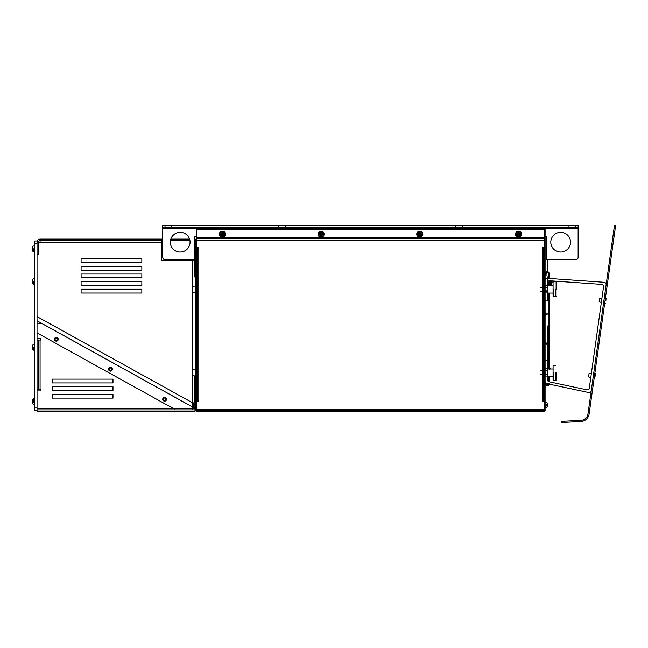 <?xml version="1.0" encoding="UTF-8"?>
<svg xmlns="http://www.w3.org/2000/svg" width="648" height="648" viewBox="0 0 648 648"><rect width="100%" height="100%" fill="white"/><g stroke="black" fill="none" stroke-linecap="round" stroke-linejoin="round"><path stroke-width="0.97" d="M196.522 238.367L544.336 238.367M544.336 240.651L196.522 240.651L196.522 259.637L195.761 259.637L195.761 410.759L196.522 410.759L195.761 410.759M519.753 234.195A1.231 1.231 0 0 1 517.906 235.256A1.231 1.231 0 0 1 517.906 233.126A1.231 1.231 0 0 1 519.753 234.195M223.568 234.195A1.231 1.231 0 0 1 221.721 235.256A1.231 1.231 0 0 1 221.721 233.126A1.231 1.231 0 0 1 223.568 234.195M322.299 234.195A1.231 1.231 0 0 1 320.452 235.256A1.231 1.231 0 0 1 320.452 233.126A1.231 1.231 0 0 1 322.299 234.195M421.022 234.195A1.231 1.231 0 0 1 419.175 235.256A1.231 1.231 0 0 1 419.175 233.126A1.231 1.231 0 0 1 421.022 234.195M462.324 225.464L462.324 227.74L455.487 227.74L455.487 225.464L575.853 225.464L575.853 227.74L578.138 227.74L578.138 225.464L575.853 225.464M285.371 225.464L285.371 227.74L278.535 227.74L278.535 225.464L455.487 225.464M165.005 225.464L162.721 225.464L162.721 227.74L165.005 227.74L165.005 225.464L278.535 225.464M165.005 227.74L278.535 227.74M462.324 227.74L575.853 227.74M285.371 227.74L455.487 227.74M194.238 236.471L196.522 236.471L194.238 236.471L194.238 259.637L165.005 259.637A2.276 2.276 0 0 1 162.721 257.353L162.721 227.74L162.721 228.501L578.138 228.501L578.138 227.74L578.138 257.353A2.276 2.276 0 0 1 575.853 259.637L546.62 259.637L546.62 236.471L544.336 236.471M570.54 242.166A9.874 9.874 0 0 1 555.733 250.719A9.874 9.874 0 0 1 555.733 233.62A9.874 9.874 0 0 1 570.54 242.166M190.067 242.166A9.874 9.874 0 0 1 175.252 250.719A9.874 9.874 0 0 1 175.252 233.62A9.874 9.874 0 0 1 190.067 242.166M190.212 259.864L188.244 259.637L188.244 260.399M180.873 260.399L180.873 259.637L165.005 259.637M545.098 236.471L546.62 236.471M197.276 401.266L197.276 248.241M544.336 409.625L544.336 411.14L196.522 411.14L196.522 409.625L544.336 409.625L544.336 401.266L542.441 401.266L542.441 247.487L544.336 247.487L544.336 229.254L196.522 229.254L196.522 247.487L198.418 247.487L198.418 248.241L196.522 248.241L196.522 400.513L198.418 400.513L198.418 401.266L196.522 401.266L196.522 409.625L195.761 409.244M196.522 410.378L544.336 410.378M544.336 411.14L196.522 411.14M198.418 400.513L198.418 401.266M542.441 401.266L542.441 400.513M542.441 248.241L542.441 247.487M543.583 248.241L543.583 401.266M542.822 248.241L544.336 248.241L544.336 400.513L542.822 400.513M195.761 261.152L196.522 261.152L196.522 259.637M196.522 261.152L196.522 409.244M195.761 259.637L195.761 239.128L196.522 239.128M544.336 260.391L544.336 261.914L545.098 261.914L545.098 260.391L544.336 260.391L544.336 227.74M544.336 272.549L544.336 410.759L545.098 410.759L545.098 261.914M545.098 227.74L545.098 260.391M195.153 260.018L195.761 260.018L195.153 260.018L195.153 258.228L195.761 258.228M195.153 257.394L195.761 257.394L195.153 257.353L195.761 257.677L195.153 257.677L195.153 258.228M195.761 259.022L195.153 259.022M190.658 259.637L190.593 260.399M194.238 258.115L194.781 260.399M180.873 259.637L166.949 260.399M181.319 259.637L181.254 260.399M185.433 260.399L185.369 259.637M185.814 260.399L185.814 259.637L190.212 260.018M187.029 260.399L187.029 259.637L187.029 260.399M188.997 259.637L188.997 260.399M190.212 259.637L190.212 260.399M194.1 404.271L194.1 405.543M193.525 405.851L193.477 405.851A4.925 4.876 -143.8 0 0 193.679 406.661L193.679 406.661A4.925 4.876 -143.8 0 1 193.477 405.851L193.452 405.599A4.884 3.143 166.9 0 0 193.566 405.948A4.884 3.637 15.1 0 1 193.452 405.51L193.477 405.275A4.925 0.583 -5 0 0 193.679 405.356L193.679 404.773A4.925 0.583 -175 0 0 193.477 404.854L193.469 404.854M193.477 404.279L193.477 404.279A4.925 4.876 -36.2 0 1 193.679 403.469A4.925 4.876 -36.2 0 0 193.477 404.279L193.525 404.279M193.914 402.886A4.933 4.933 0 0 0 193.679 403.445L193.744 403.623M193.452 404.538L193.452 404.538A4.884 3.143 13.1 0 1 193.566 404.182A4.884 3.637 164.9 0 0 193.452 404.619M193.744 404.798L193.744 405.332M193.744 406.507L193.679 406.685A4.933 4.933 0 0 0 194.1 407.592L194.918 408.078L194.918 402.886L194.918 408.078L195.761 408.102M223.714 234.195A1.377 1.377 0 0 0 221.648 233.005A1.377 1.377 0 0 0 221.648 235.386A1.377 1.377 0 0 0 223.714 234.195A1.377 1.377 0 0 1 221.648 235.386A1.377 1.377 0 0 1 221.648 233.005A1.377 1.377 0 0 1 223.714 234.195M225.374 234.195A3.038 3.038 0 0 1 220.822 236.828A3.038 3.038 0 0 1 220.822 231.563A3.038 3.038 0 0 1 225.374 234.195M224.864 234.195A2.527 2.527 0 0 1 221.073 236.382A2.527 2.527 0 0 1 221.073 232.008A2.527 2.527 0 0 1 224.864 234.195M223.131 234.406A4.925 0.429 6.9 0 0 223.933 234.487L223.349 234.325A1.013 1.013 0 0 0 223.349 234.058L222.442 233.393L222.629 232.6A1.62 1.62 0 0 0 222.053 232.6A4.925 0.429 83.1 0 0 222.126 233.41L221.551 233.985A4.925 0.429 -173.1 0 0 220.749 233.904L221.333 234.058A1.013 1.013 0 0 0 221.333 234.325L222.24 234.997L222.053 235.783A1.62 1.62 0 0 0 222.629 235.783A4.925 0.429 -96.9 0 0 222.548 234.981L223.349 234.325M222.871 234.641A4.884 0.851 49.2 0 1 223.22 235.078A4.884 0.851 -139.2 0 1 222.782 234.722M221.891 234.722A4.884 0.851 139.2 0 1 221.462 235.078L222.126 234.981A4.925 0.429 96.9 0 0 222.053 235.783M221.462 235.078A4.884 0.851 -49.2 0 1 221.81 234.641L221.932 234.6M221.333 234.325L220.749 234.487A4.925 0.429 -6.9 0 0 221.551 234.406L221.81 234.641M221.81 233.75A4.884 0.851 -130.8 0 1 221.462 233.312A4.884 0.851 40.8 0 1 221.891 233.661M222.782 233.661A4.884 0.851 -40.8 0 1 223.22 233.312L222.548 233.41A4.925 0.429 -83.1 0 0 222.629 232.6M223.22 233.312A4.884 0.851 130.8 0 1 222.871 233.75L222.75 233.782M223.349 234.058L223.933 233.904A4.925 0.429 173.1 0 0 223.131 233.985L222.871 233.75M222.475 233.183A1.013 1.013 0 0 0 222.207 233.183L222.053 232.6M222.207 235.2A1.013 1.013 0 0 0 222.475 235.2L222.629 235.783M221.462 233.312L221.932 233.782L221.333 234.058M223.22 235.078L222.75 234.6L223.139 234.293M222.475 235.2L222.75 234.6M222.207 233.183L221.932 233.782M223.86 234.195A1.523 1.523 0 0 1 221.584 235.508A1.523 1.523 0 0 1 221.584 232.875A1.523 1.523 0 0 1 223.86 234.195M519.89 234.195A1.377 1.377 0 0 0 517.833 233.005A1.377 1.377 0 0 0 517.833 235.386A1.377 1.377 0 0 0 519.89 234.195A1.377 1.377 0 0 1 517.833 235.386A1.377 1.377 0 0 1 517.833 233.005A1.377 1.377 0 0 1 519.89 234.195M521.559 234.195A3.038 3.038 0 0 1 516.999 236.828A3.038 3.038 0 0 1 516.999 231.563A3.038 3.038 0 0 1 521.559 234.195M521.049 234.195A2.527 2.527 0 0 1 517.258 236.382A2.527 2.527 0 0 1 517.258 232.008A2.527 2.527 0 0 1 521.049 234.195M519.307 234.406A4.925 0.429 6.9 0 0 520.109 234.487L519.526 234.325A1.013 1.013 0 0 0 519.526 234.058L518.619 233.393L518.805 232.6A1.62 1.62 0 0 0 518.23 232.6A4.925 0.429 83.1 0 0 518.311 233.41L517.728 233.985A4.925 0.429 -173.1 0 0 516.926 233.904L517.509 234.058A1.013 1.013 0 0 0 517.509 234.325L518.416 234.997L518.23 235.783A1.62 1.62 0 0 0 518.805 235.783A4.925 0.429 -96.9 0 0 518.732 234.981L519.526 234.325M519.048 234.641A4.884 0.851 49.2 0 1 519.396 235.078A4.884 0.851 -139.2 0 1 518.967 234.722M518.076 234.722A4.884 0.851 139.2 0 1 517.639 235.078L518.311 234.981A4.925 0.429 96.9 0 0 518.23 235.783M517.639 235.078A4.884 0.851 -49.2 0 1 517.987 234.641L518.108 234.6M517.509 234.325L516.926 234.487A4.925 0.429 -6.9 0 0 517.728 234.406L517.987 234.641M517.987 233.75A4.884 0.851 -130.8 0 1 517.639 233.312A4.884 0.851 40.8 0 1 518.076 233.661M518.967 233.661A4.884 0.851 -40.8 0 1 519.396 233.312L518.732 233.41A4.925 0.429 -83.1 0 0 518.805 232.6M519.396 233.312A4.884 0.851 130.8 0 1 519.048 233.75L518.927 233.782M519.526 234.058L520.109 233.904A4.925 0.429 173.1 0 0 519.307 233.985L519.048 233.75M518.651 233.183A1.013 1.013 0 0 0 518.384 233.183L518.23 232.6M518.384 235.2A1.013 1.013 0 0 0 518.651 235.2L518.805 235.783M517.639 233.312L518.108 233.782L517.509 234.058M519.396 235.078L518.927 234.6L519.323 234.293M518.651 235.2L518.927 234.6M518.384 233.183L518.108 233.782M520.036 234.195A1.523 1.523 0 0 1 517.76 235.508A1.523 1.523 0 0 1 517.76 232.875A1.523 1.523 0 0 1 520.036 234.195M421.168 234.195A1.377 1.377 0 0 0 419.102 233.005A1.377 1.377 0 0 0 419.102 235.386A1.377 1.377 0 0 0 421.168 234.195A1.377 1.377 0 0 1 419.102 235.386A1.377 1.377 0 0 1 419.102 233.005A1.377 1.377 0 0 1 421.168 234.195M422.828 234.195A3.038 3.038 0 0 1 418.276 236.828A3.038 3.038 0 0 1 418.276 231.563A3.038 3.038 0 0 1 422.828 234.195A3.005 3.005 0 0 0 418.292 231.587A3.005 3.005 0 0 0 418.292 236.795A3.005 3.005 0 0 0 422.804 234.195M422.318 234.195A2.527 2.527 0 0 1 418.527 236.382A2.527 2.527 0 0 1 418.527 232.008A2.527 2.527 0 0 1 422.318 234.195M420.576 234.406A4.925 0.429 6.9 0 0 421.386 234.487L420.803 234.325A1.013 1.013 0 0 0 420.803 234.058L419.896 233.393L420.082 232.6A1.62 1.62 0 0 0 419.499 232.6A4.925 0.429 83.1 0 0 419.58 233.41L419.005 233.985A4.925 0.429 -173.1 0 0 418.203 233.904L418.786 234.058A1.013 1.013 0 0 0 418.786 234.325L419.693 234.997L419.499 235.783A1.62 1.62 0 0 0 420.082 235.783A4.925 0.429 -96.9 0 0 420.001 234.981L420.803 234.325M420.325 234.641A4.884 0.851 49.2 0 1 420.674 235.078A4.884 0.851 -139.2 0 1 420.236 234.722M419.345 234.722A4.884 0.851 139.2 0 1 418.908 235.078L419.58 234.981A4.925 0.429 96.9 0 0 419.499 235.783M418.908 235.078A4.884 0.851 -49.2 0 1 419.264 234.641L419.386 234.6M418.786 234.325L418.203 234.487A4.925 0.429 -6.9 0 0 419.005 234.406L419.264 234.641M419.264 233.75A4.884 0.851 -130.8 0 1 418.908 233.312A4.884 0.851 40.8 0 1 419.345 233.661M420.236 233.661A4.884 0.851 -40.8 0 1 420.674 233.312L420.001 233.41A4.925 0.429 -83.1 0 0 420.082 232.6M420.674 233.312A4.884 0.851 130.8 0 1 420.325 233.75L420.204 233.782M420.803 234.058L421.386 233.904A4.925 0.429 173.1 0 0 420.576 233.985L420.325 233.75M419.928 233.183A1.013 1.013 0 0 0 419.661 233.183L419.499 232.6M419.661 235.2A1.013 1.013 0 0 0 419.928 235.2L420.082 235.783M418.908 233.312L419.386 233.782L418.786 234.058M420.674 235.078L420.204 234.6L420.593 234.293M419.928 235.2L420.204 234.6M419.661 233.183L419.386 233.782M421.313 234.195A1.523 1.523 0 0 1 419.029 235.508A1.523 1.523 0 0 1 419.029 232.875A1.523 1.523 0 0 1 421.313 234.195A1.531 1.531 0 0 1 419.029 235.516A1.531 1.531 0 0 1 419.029 232.875A1.531 1.531 0 0 1 421.322 234.195M322.445 234.195A1.377 1.377 0 0 0 320.379 233.005A1.377 1.377 0 0 0 320.379 235.386A1.377 1.377 0 0 0 322.445 234.195A1.377 1.377 0 0 1 320.379 235.386A1.377 1.377 0 0 1 320.379 233.005A1.377 1.377 0 0 1 322.445 234.195M324.105 234.195A3.038 3.038 0 0 1 319.545 236.828A3.038 3.038 0 0 1 319.545 231.563A3.038 3.038 0 0 1 324.105 234.195M323.595 234.195A2.527 2.527 0 0 1 319.804 236.382A2.527 2.527 0 0 1 319.804 232.008A2.527 2.527 0 0 1 323.595 234.195M321.854 234.406A4.925 0.429 6.9 0 0 322.655 234.487L322.072 234.325A1.013 1.013 0 0 0 322.072 234.058L321.165 233.393L321.359 232.6A1.62 1.62 0 0 0 320.776 232.6A4.925 0.429 83.1 0 0 320.857 233.41L320.282 233.985A4.925 0.429 -173.1 0 0 319.472 233.904L320.055 234.058A1.013 1.013 0 0 0 320.055 234.325L320.963 234.997L320.776 235.783A1.62 1.62 0 0 0 321.359 235.783A4.925 0.429 -96.9 0 0 321.278 234.981L322.072 234.325M321.594 234.641A4.884 0.851 49.2 0 1 321.951 235.078A4.884 0.851 -139.2 0 1 321.513 234.722M320.622 234.722A4.884 0.851 139.2 0 1 320.185 235.078L320.857 234.981A4.925 0.429 96.9 0 0 320.776 235.783M320.185 235.078A4.884 0.851 -49.2 0 1 320.533 234.641L320.663 234.6M320.055 234.325L319.472 234.487A4.925 0.429 -6.9 0 0 320.282 234.406L320.533 234.641M320.533 233.75A4.884 0.851 -130.8 0 1 320.185 233.312A4.884 0.851 40.8 0 1 320.622 233.661M321.513 233.661A4.884 0.851 -40.8 0 1 321.951 233.312L321.278 233.41A4.925 0.429 -83.1 0 0 321.359 232.6M321.951 233.312A4.884 0.851 130.8 0 1 321.594 233.75L321.473 233.782M322.072 234.058L322.655 233.904A4.925 0.429 173.1 0 0 321.854 233.985L321.594 233.75M321.197 233.183A1.013 1.013 0 0 0 320.93 233.183L320.776 232.6M320.93 235.2A1.013 1.013 0 0 0 321.197 235.2L321.359 235.783M320.185 233.312L320.663 233.782L320.055 234.058M321.951 235.078L321.473 234.6L321.87 234.293M321.197 235.2L321.473 234.6M320.93 233.183L320.663 233.782M322.583 234.195A1.523 1.523 0 0 1 320.306 235.508A1.523 1.523 0 0 1 320.306 232.875A1.523 1.523 0 0 1 322.583 234.195A1.531 1.531 0 0 1 320.306 235.516A1.531 1.531 0 0 1 320.306 232.875A1.531 1.531 0 0 1 322.591 234.195M546.758 405.859L546.758 404.271M547.406 405.51L547.406 405.51A4.884 3.637 -15.1 0 1 547.293 405.948A4.884 3.143 -166.9 0 0 547.406 405.599L547.39 405.591M547.187 406.62L547.187 406.644A4.925 4.876 143.8 0 0 547.382 405.851A4.925 4.876 143.8 0 1 547.179 406.661L547.115 406.507M547.406 404.619L547.406 404.619A4.884 3.637 -164.9 0 0 547.293 404.182A4.884 3.143 -13.1 0 1 547.406 404.538A4.884 3.637 -164.9 0 1 547.406 404.619L547.382 404.854A4.925 0.583 175 0 0 547.179 404.773L547.179 405.356A4.925 0.583 5 0 0 547.382 405.275L547.39 405.275M547.333 404.279L547.382 404.279A4.925 4.876 36.2 0 0 547.179 403.469L547.179 403.445A4.925 4.876 36.2 0 1 547.382 404.279L547.39 404.538M544.336 284.083L544.336 284.739M544.336 285.428L544.336 287.194M544.336 370.518L545.098 370.891M549.374 368.996L549.083 368.08M549.083 368.453L549.083 367.416L548.516 368.996M549.083 376.585L549.083 377.063L547.374 377.063M549.512 369.32L549.374 368.55M548.516 368.429L549.083 368.429M549.577 381.875L549.577 376.585M545.098 342.63A0.527 0.51 180 0 1 546.086 342.897A0.527 0.51 180 0 1 545.098 343.156M545.098 314.855A0.527 0.51 0 0 0 546.086 314.588A0.527 0.51 0 0 0 545.972 314.272L548.516 314.005A0.527 0.51 180 0 1 549.05 313.486A0.527 0.51 180 0 1 549.577 314.005A0.527 0.51 180 0 1 549.05 314.515A0.527 0.51 180 0 1 548.516 314.005L548.516 325.207L549.05 324.689L549.577 325.207L549.577 314.005C547.576 312.692 546.062 312.692 545.025 314.005M549.577 325.207A0.527 0.518 0 0 1 549.05 325.717A0.527 0.518 0 0 1 548.516 325.207L549.577 325.207L549.577 315.536L549.05 315.673M545.025 273.723C546.539 270.864 548.062 270.864 549.577 273.723L548.516 273.723L549.577 273.723L549.577 278.47L604.025 282.277A2.276 2.276 0 0 1 606.123 284.869L591.268 390.574A2.276 2.276 0 0 1 588.538 392.486L549.536 384.199M548.491 383.981L546.904 383.64A2.276 2.276 0 0 1 545.098 381.413L545.098 360.474L547.374 360.474L547.374 379.566A2.276 2.276 0 0 0 549.18 381.794L586.618 389.756A2.276 2.276 0 0 0 589.348 387.844L603.523 286.967A2.276 2.276 0 0 0 601.433 284.375L549.812 280.77A2.276 2.276 0 0 0 549.577 280.762L549.577 285.452M549.577 293.05L549.577 315.536M545.098 275.854L546.086 275.926L545.098 275.999M551.213 283.273L551.14 281.759L550.379 281.799L550.379 285.452L550.379 281.451L551.14 281.759L551.14 285.452M549.617 285.452L549.617 281.451L550.379 281.451M550.873 368.744L550.379 368.996L550.379 368.534M549.617 368.996L549.617 368.534M195.761 276.98L195.761 260.399L161.514 260.399L161.514 242.133L40.079 242.133L40.079 239.096L162.721 239.096M170.813 239.096L189.572 239.096M189.937 240.611L170.44 240.611M162.721 240.611L161.514 240.611L161.514 242.133L161.514 239.096M161.514 242.133L37.041 242.133L37.041 316.589L192.723 402.886L192.723 260.399L194.238 260.399L194.238 276.98M141.839 262.634L81.089 262.634L81.089 258.836L141.839 258.836L141.839 262.634L81.089 262.634L81.089 258.836L141.839 258.836L141.839 262.634M81.089 293.009L81.089 289.211L141.839 289.211L141.839 293.009L81.089 293.009L81.089 289.211L141.839 289.211L141.839 293.009L81.089 293.009M81.089 270.232L81.089 266.433L141.839 266.433L141.839 270.232L81.089 270.232L81.089 266.433L141.839 266.433L141.839 270.232L81.089 270.232M81.089 277.822L81.089 274.023L141.839 274.023L141.839 277.822L81.089 277.822L81.089 274.023L141.839 274.023L141.839 277.822L81.089 277.822M81.089 285.42L81.089 281.621L141.839 281.621L141.839 285.42L81.089 285.42L81.089 281.621L141.839 281.621L141.839 285.42L81.089 285.42M161.514 240.611L40.079 240.611A1.523 1.523 0 0 0 38.556 242.133L38.556 254.283L37.041 254.283L37.041 242.133A3.038 3.038 0 0 1 40.079 239.096M192.723 409.131L192.723 402.886L195.761 402.886M192.723 407.066L37.041 320.768M195.761 369.401L195.761 363.803M195.761 285.857L195.761 280.268M192.035 374.382A4.917 4.917 0 0 0 192.723 375.694L194.238 375.824L194.238 402.886M164.608 398.034A1.231 1.231 0 0 1 165.677 399.881A1.231 1.231 0 0 1 163.547 399.881A1.231 1.231 0 0 1 164.608 398.034M110.476 368.024A1.231 1.231 0 0 1 111.545 369.87A1.231 1.231 0 0 1 109.407 369.87A1.231 1.231 0 0 1 110.476 368.024M56.344 338.021A1.231 1.231 0 0 1 57.405 339.868A1.231 1.231 0 0 1 55.274 339.868A1.231 1.231 0 0 1 56.344 338.021M174.523 409.131L37.041 332.918M194.999 408.37L41.553 323.312L37.041 323.312L37.041 338.499L40.832 338.499L40.832 340.022L40.079 340.022L40.079 389.383L40.832 389.383L40.832 390.906L37.041 390.906L37.041 408.37L194.999 408.37L194.999 411.407L37.041 411.407L37.041 240.991L34.757 240.991L34.757 410.265L37.041 410.265L34.757 410.265L34.757 240.991M56.344 341.148A1.895 1.895 0 0 1 54.699 338.305A1.895 1.895 0 0 1 57.988 338.305A1.895 1.895 0 0 1 56.344 341.148M164.608 401.161A1.895 1.895 0 0 1 162.964 398.318A1.895 1.895 0 0 1 166.252 398.318A1.895 1.895 0 0 1 164.608 401.161M110.476 371.158A1.895 1.895 0 0 1 108.832 368.307A1.895 1.895 0 0 1 112.12 368.307A1.895 1.895 0 0 1 110.476 371.158M52.229 379.129L112.979 379.129L112.979 382.928L52.229 382.928L52.229 379.129L112.979 379.129L112.979 382.928L52.229 382.928L52.229 379.129M52.229 386.726L112.979 386.726L112.979 390.525L52.229 390.525L52.229 386.726L112.979 386.726L112.979 390.525L52.229 390.525L52.229 386.726M52.229 394.316L112.979 394.316L112.979 398.115L52.229 398.115L52.229 394.316L112.979 394.316L112.979 398.115L52.229 398.115L52.229 394.316M40.832 389.383L40.832 390.906M40.832 338.499L40.832 340.022M40.079 389.383L37.041 389.383M37.041 340.022L40.079 340.022M38.556 340.022L38.556 389.383M194.999 411.407L37.041 411.407M37.041 409.884L194.999 409.884M32.773 401.825L32.578 402.06A4.828 4.18 -90 0 1 32.578 401.015L32.4 401.015A4.82 3.41 180 0 1 32.4 400.65A4.892 4.892 0 0 1 32.578 399.954A4.892 4.892 0 0 0 32.4 400.65A4.82 3.41 180 0 0 32.4 401.015L32.594 401.242M32.578 402.06L32.4 402.06A4.82 3.41 -0 0 0 32.4 402.416A4.892 4.892 0 0 0 32.578 403.113A4.892 4.892 0 0 1 32.4 402.416A4.82 3.41 0 0 1 32.4 402.06L32.594 401.825M32.578 399.954L32.578 399.954A4.917 4.917 0 0 1 33.242 398.633L33.242 402.732M32.578 403.113L32.554 403.129A4.917 4.917 0 0 0 33.242 404.441L34.757 404.571L33.242 404.441M33.242 401.242L33.242 398.633L34.757 398.496M32.57 401.201A4.828 4.18 -90 0 0 32.57 401.865M32.773 347.522L32.578 347.757A4.828 4.18 -90 0 1 32.578 346.712L32.4 346.712A4.82 3.41 180 0 1 32.4 346.356A4.892 4.892 0 0 1 32.578 345.659A4.892 4.892 0 0 0 32.4 346.356A4.82 3.41 180 0 0 32.4 346.712L32.594 346.939M32.578 347.757L32.4 347.757A4.82 3.41 -0 0 0 32.4 348.114A4.892 4.892 0 0 0 32.578 348.818A4.892 4.892 0 0 1 32.4 348.114A4.82 3.41 0 0 1 32.4 347.757L32.594 347.531M32.578 348.818L32.578 348.818A4.917 4.917 0 0 0 33.242 350.139L33.242 348.438M33.242 346.947L33.242 350.139L34.757 350.276M32.57 346.907A4.828 4.18 -90 0 0 32.57 347.563M32.773 281.831L32.578 282.066A4.828 4.18 -90 0 1 32.578 281.021L32.4 281.021A4.82 3.41 180 0 1 32.4 280.665A4.892 4.892 0 0 1 32.578 279.968A4.892 4.892 0 0 0 32.4 280.665A4.82 3.41 180 0 0 32.4 281.021L32.594 281.248M32.578 282.066L32.4 282.066A4.82 3.41 -0 0 0 32.4 282.423A4.892 4.892 0 0 0 32.578 283.127A4.892 4.892 0 0 1 32.4 282.423A4.82 3.41 0 0 1 32.4 282.066L32.594 281.839M32.578 283.127L32.578 283.127A4.917 4.917 0 0 0 33.242 284.448L33.242 282.747M33.242 281.256L33.242 284.448L34.757 284.585M32.57 281.216A4.828 4.18 -90 0 0 32.57 281.872M32.773 249.253L32.578 249.488A4.828 4.18 -90 0 1 32.578 248.443L32.4 248.443A4.82 3.41 180 0 1 32.4 248.079A4.892 4.892 0 0 1 32.578 247.382L32.578 247.382A4.892 4.892 0 0 0 32.4 248.079A4.82 3.41 180 0 0 32.4 248.443L32.594 248.67M33.242 248.67L33.242 251.87A4.917 4.917 0 0 1 32.554 250.557L32.578 250.541A4.892 4.892 0 0 1 32.4 249.845A4.892 4.892 0 0 0 32.578 250.541L32.578 250.541M32.578 249.488L32.4 249.488A4.82 3.41 -0 0 0 32.4 249.845A4.82 3.41 0 0 1 32.4 249.488L32.594 249.261M32.578 247.382L32.578 247.382A4.917 4.917 0 0 1 33.242 246.062L34.757 245.924M33.242 251.87L34.757 251.999L33.242 251.87L33.242 250.16M32.57 248.638A4.828 4.18 -90 0 0 32.57 249.294M615.389 227.124L615.6 225.617L614.474 225.464L614.264 226.962L615.389 227.124L589.121 414.023A8.732 8.732 0 0 1 580.932 421.524L563.096 422.464L563.031 421.322L561.516 421.403L561.573 422.536L563.096 422.464M614.264 226.962L587.995 413.861A7.598 7.598 0 0 1 580.867 420.39L563.031 421.322M548.516 278.397L548.516 277.255L547.455 277.255L547.455 278.324L547.592 276.89L548.508 277.174L548.516 278.397L548.516 273.723C547.714 272.136 546.904 272.136 546.086 273.723L545.098 273.796M591.073 375.548L591.292 374.05M588.587 376.885L589.056 373.58L588.587 376.885L590.774 377.719M605.783 300.931L606.107 298.598L605.783 300.931M601.644 300.348L601.854 298.841M599.157 301.685L599.627 298.372L599.157 301.685L601.344 302.511M595.212 376.132L595.544 373.799L595.212 376.132M549.812 280.77A2.276 2.276 0 0 0 547.374 283.038L547.374 300.939L545.098 300.939L545.098 280.6A2.276 2.276 0 0 1 547.536 278.324L604.025 282.277M586.618 389.756A2.276 2.276 0 0 0 589.348 387.844M588.538 392.486L546.904 383.64M553.376 372.786L553.376 380.384L553.376 372.786M551.14 368.996L553.076 368.996L553.076 365.496L553.076 380.084M555.806 372.786L555.806 380.384L555.806 372.786M556.114 372.786L556.114 380.084L556.114 372.786M553.376 289.251L553.376 296.849L553.376 289.251M547.374 285.452L553.076 285.452L553.076 281.961L553.076 296.541M555.806 289.251L555.806 296.849L555.806 289.251M556.114 289.251L556.114 281.961L556.114 289.251M551.213 285.25L551.213 282.018L551.213 285.25M569.017 227.74L569.017 225.464M171.842 227.74L171.842 225.464M544.336 237.614L196.522 237.614M198.037 248.241L198.037 400.513M195.153 259.378L195.761 259.378M195.761 259.151L195.153 259.151M195.153 259.791L195.761 259.791L195.153 259.799M195.153 258.657L195.761 258.657M195.761 258.471L195.153 258.471M195.153 258.698L195.761 258.698L195.153 258.698M195.761 258.803L195.153 258.803L195.761 258.811M194.918 245.965L194.918 242.96L194.918 245.965M223.868 234.195A1.531 1.531 0 0 1 221.576 235.516A1.531 1.531 0 0 1 221.576 232.875A1.531 1.531 0 0 1 223.868 234.195M225.35 234.195A3.005 3.005 0 0 0 220.838 231.587A3.005 3.005 0 0 0 220.838 236.795A3.005 3.005 0 0 0 225.35 234.195M220.749 233.904A1.62 1.62 0 0 0 220.749 234.487M223.933 234.487A1.62 1.62 0 0 0 223.933 233.904M223.779 233.928A1.466 1.466 0 0 1 223.779 234.463M222.078 232.754A1.466 1.466 0 0 1 222.604 232.754M220.895 234.463A1.466 1.466 0 0 1 220.895 233.928M222.604 235.637A1.466 1.466 0 0 1 222.078 235.637M520.044 234.195A1.531 1.531 0 0 1 517.752 235.516A1.531 1.531 0 0 1 517.752 232.875A1.531 1.531 0 0 1 520.044 234.195M521.527 234.195A3.005 3.005 0 0 0 517.015 231.587A3.005 3.005 0 0 0 517.015 236.795A3.005 3.005 0 0 0 521.527 234.195M516.926 233.904A1.62 1.62 0 0 0 516.926 234.487M520.109 234.487A1.62 1.62 0 0 0 520.109 233.904M519.963 233.928A1.466 1.466 0 0 1 519.963 234.463M518.254 232.754A1.466 1.466 0 0 1 518.789 232.754M517.08 234.463A1.466 1.466 0 0 1 517.08 233.928M518.789 235.637A1.466 1.466 0 0 1 518.254 235.637M418.203 233.904A1.62 1.62 0 0 0 418.203 234.487M421.386 234.487A1.62 1.62 0 0 0 421.386 233.904M421.232 233.928A1.466 1.466 0 0 1 421.232 234.463M419.523 232.754A1.466 1.466 0 0 1 420.058 232.754M418.349 234.463A1.466 1.466 0 0 1 418.349 233.928M420.058 235.637A1.466 1.466 0 0 1 419.523 235.637M324.073 234.195A3.005 3.005 0 0 0 319.561 231.587A3.005 3.005 0 0 0 319.561 236.795A3.005 3.005 0 0 0 324.073 234.195M319.472 233.904A1.62 1.62 0 0 0 319.472 234.487M322.655 234.487A1.62 1.62 0 0 0 322.655 233.904M322.51 233.928A1.466 1.466 0 0 1 322.51 234.463M320.801 232.754A1.466 1.466 0 0 1 321.335 232.754M319.626 234.463A1.466 1.466 0 0 1 319.626 233.928M321.335 235.637A1.466 1.466 0 0 1 320.801 235.637M545.94 405.065L545.94 408.078L545.94 405.065M547.115 405.332L547.115 404.798M545.098 383.827L546.086 383.762L545.098 383.689M545.098 343.221A0.527 0.51 180 0 1 546.086 343.481A0.527 0.51 180 0 1 545.098 343.748M545.098 314.264A0.527 0.51 0 0 0 546.086 314.005A0.527 0.51 0 0 0 545.098 313.737M545.098 273.659L546.086 273.723L546.086 275.926M192.723 260.399L192.723 402.886M34.757 243.267L37.041 243.267M37.041 407.989L34.757 407.989M580.932 421.524L580.867 420.39M605.102 300.834L605.532 297.829L605.102 300.834M594.54 376.034L594.111 379.048L594.54 376.034M545.098 290.831L547.374 290.831M545.098 287.412L547.374 287.412M545.098 373.993L547.374 373.993M545.098 370.575L547.374 370.575M196.522 287.356L195.761 287.356M196.522 291.154L195.761 291.154M196.522 370.891L195.761 370.891M196.522 374.69L195.761 374.69M545.098 374.69L544.336 374.69M545.098 287.356L544.336 287.356M545.098 291.154L544.336 291.154M195.761 259.84L195.153 259.84L195.761 259.864M195.153 257.353L195.761 257.353M195.153 258.763L194.781 258.115L195.153 258.763M187.029 259.864L188.244 259.864M194.756 260.018L190.617 260.018M185.417 260.018L181.27 260.018M193.671 404.781L193.671 405.348M194.918 248.97L194.1 248.492M194.1 243.437L195.761 242.927M194.1 407.592L194.918 408.078M545.94 402.06L546.758 402.538L545.94 402.06M545.94 408.078L546.758 407.592L545.098 408.102M546.758 407.592A4.933 4.933 0 0 0 547.179 406.685L547.187 406.644M547.187 403.485L547.179 403.445A4.933 4.933 0 0 0 546.758 402.538M547.187 405.348L547.187 404.781M549.52 282.155L549.658 285.452M549.374 281.337L549.658 281.807M549.374 376.148L549.083 376.642M549.658 368.996L549.083 367.845M547.374 367.416L549.083 367.416M548.516 293.05L548.516 313.13L548.516 293.05M548.516 367.416L548.516 314.231L548.516 367.416L548.516 314.231L548.516 325.539L548.516 314.231L548.516 325.442L549.561 325.32M549.658 293.05L549.658 368.834M547.455 294.338L547.455 293.05M547.455 367.416L547.455 325.936M547.455 326.009L547.455 363.147M547.455 285.452L547.455 282.463L547.455 285.452M548.516 285.452L548.516 281.07M547.455 377.063L547.455 380.149L547.455 377.063M547.455 380.23L548.516 380.23L548.516 377.063L548.516 380.263L547.649 380.643M547.455 280.422L547.455 278.324M547.455 271.512L547.455 259.637L547.455 271.512M546.086 383.284L546.086 383.762C546.904 385.349 547.714 385.349 548.516 383.762M549.577 383.762C548.062 386.621 546.539 386.621 545.025 383.762M548.516 381.542L548.516 377.063M545.964 343.205L547.455 343.408M547.455 344.469L545.098 343.788M546.086 343.481L546.086 342.897M550.873 281.75L550.379 281.75M549.617 283.233L550.379 283.233M549.617 368.445L550.379 368.445M34.757 344.193L33.242 344.331A4.917 4.917 0 0 0 32.554 345.643M34.757 278.51L33.242 278.64A4.917 4.917 0 0 0 32.554 279.952M194.238 286.214L192.723 286.351A4.917 4.917 0 0 0 192.035 287.655M192.035 290.847A4.917 4.917 0 0 0 192.723 292.159L194.238 292.289M194.238 369.749L192.723 369.887A4.917 4.917 0 0 0 192.035 371.199M604.681 303.839L605.459 303.256L604.681 303.839M601.952 298.177L599.627 298.372L601.952 298.177M594.111 379.048L594.888 378.464L594.111 379.048M591.381 373.386L589.056 373.58L591.381 373.386M605.451 297.813L606.107 298.598M594.888 373.021L595.544 373.799M545.098 292.92L547.374 292.92M545.098 285.331L547.374 285.331M545.098 376.075L547.374 376.075M545.098 368.485L547.374 368.485M553.076 365.496L555.806 365.197L553.076 365.496M553.076 281.961L555.806 281.661L553.076 281.961M556.114 380.084L553.376 380.384M553.076 368.996L547.374 368.996M553.076 376.585L547.374 376.585M547.374 370.891L540.197 370.891M547.374 374.69L540.197 374.69M556.114 296.541L553.376 296.849M553.076 293.05L547.374 293.05M547.374 287.356L540.197 287.356M547.374 291.154L540.197 291.154M551.14 283.346L549.577 283.346M553.076 282.018L551.213 282.018"/></g></svg>
